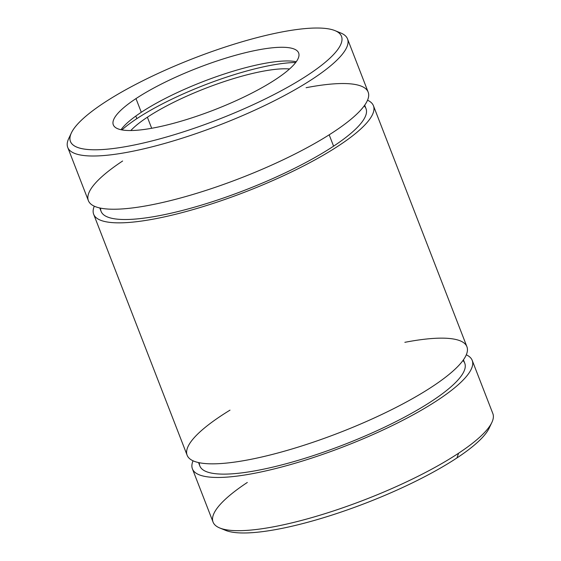 <?xml version="1.0" encoding="UTF-8"?>
<svg xmlns="http://www.w3.org/2000/svg" width="561" height="561" viewBox="0 0 561 561"><rect width="100%" height="100%" fill="white"/><g stroke="black" fill="none" stroke-linecap="round" stroke-linejoin="round"><path stroke-width="0.84" d="M367.532 100.202A150.046 34.018 158.8 0 1 373.444 105.749A150.046 34.018 158.8 0 1 245.858 191.722A150.046 34.018 158.8 0 1 93.666 214.267A150.046 34.018 158.8 0 1 94.29 206.189A150.046 34.018 -21.2 0 0 245.858 191.722A150.046 34.018 -21.2 0 0 367.532 100.202M93.666 214.267L187.136 455.252A150.046 34.018 -21.2 0 0 339.328 432.706A150.046 34.018 -21.2 0 0 466.913 346.733L373.444 105.749M337.589 31.942A150.046 34.018 158.8 0 1 347.518 38.905A150.046 34.018 158.8 0 1 219.926 124.879A150.046 34.018 158.8 0 1 67.741 147.424A150.046 34.018 158.8 0 1 70.37 135.587M67.741 147.424L88.379 200.642A150.046 34.018 -21.2 0 0 240.571 178.096A150.046 34.018 -21.2 0 0 368.156 92.123L347.518 38.905M103.631 103.07A145.355 32.952 158.8 0 1 232.78 44.6A145.355 32.952 158.8 0 1 334.994 30.631A145.355 32.952 158.8 0 1 217.892 119.626A145.355 32.952 158.8 0 1 71.408 132.873A145.355 32.952 158.8 0 1 103.631 103.07A145.355 32.952 -21.2 0 0 179.527 133.097A145.355 32.952 -21.2 0 0 334.763 30.539A145.355 32.952 -21.2 0 0 103.631 103.07M71.408 132.873L68.715 138.546A150.046 34.018 -21.2 0 0 219.926 124.879A150.046 34.018 -21.2 0 0 340.808 33.008L334.994 30.631M135.986 98.596A99.402 22.538 158.8 0 1 294.048 48.989A99.402 22.538 158.8 0 1 187.886 119.128A99.402 22.538 158.8 0 1 135.986 98.596A99.402 22.538 -21.2 0 0 113.301 124.851A99.402 22.538 -21.2 0 0 214.127 109.914A99.402 22.538 -21.2 0 0 298.648 52.958A99.402 22.538 -21.2 0 0 234.87 55.469A99.402 22.538 -21.2 0 0 135.986 98.596L141.295 112.277A99.402 22.538 158.8 0 1 296.25 61.759A99.402 22.538 -21.2 0 0 141.295 112.277L135.986 98.596M121.008 129.731A99.402 22.538 158.8 0 1 141.295 112.277A99.402 22.538 -21.2 0 0 121.008 129.731M135.804 116.071L136.814 118.666A108.778 24.663 158.8 0 1 295.703 62.502A108.778 24.663 -21.2 0 0 136.814 118.666L135.804 116.071M121.912 129.914A108.778 24.663 158.8 0 1 136.814 118.666A108.778 24.663 -21.2 0 0 121.912 129.914M147.382 117.207A93.778 21.262 158.8 0 1 289.553 68.968A93.778 21.262 -21.2 0 0 147.382 117.207A93.778 21.262 -21.2 0 0 130.811 130.538A93.778 21.262 158.8 0 1 147.382 117.207L151.673 128.28L147.382 117.207M490.209 425.413A145.355 32.952 158.8 0 1 456.949 457.93A145.355 32.952 158.8 0 1 323.36 517.775A145.355 32.952 158.8 0 1 222.99 529.058M219.772 527.992L225.585 530.369A145.355 32.952 -21.2 0 0 327.806 516.4A145.355 32.952 -21.2 0 0 456.949 457.93A145.355 32.952 -21.2 0 0 489.171 428.127L491.864 422.454A150.046 34.018 158.8 0 1 458.596 453.211A150.046 34.018 158.8 0 1 325.289 513.574A150.046 34.018 158.8 0 1 219.772 527.992A150.046 34.018 158.8 0 1 247.31 482.467M456.949 457.93L458.596 453.211L456.949 457.93M466.289 354.811A150.046 34.018 158.8 0 1 472.201 360.358A150.046 34.018 158.8 0 1 344.615 446.332A150.046 34.018 158.8 0 1 192.423 468.877A150.046 34.018 158.8 0 1 193.047 460.798A150.046 34.018 -21.2 0 0 344.615 446.332A150.046 34.018 -21.2 0 0 466.289 354.811M192.423 468.877L213.068 522.095A150.046 34.018 -21.2 0 0 309.342 518.308A150.046 34.018 -21.2 0 0 458.596 453.211A150.046 34.018 -21.2 0 0 492.846 413.576L472.201 360.358M99.767 207.956L101.099 211.385A142.073 32.208 -21.2 0 0 192.262 207.801A142.073 32.208 -21.2 0 0 333.585 146.162A142.073 32.208 -21.2 0 0 366.01 108.631L364.685 105.209M364.187 105.889A142.073 32.208 158.8 0 1 333.585 146.162L329.181 134.815L333.585 146.162A142.073 32.208 158.8 0 1 186 209.505A142.073 32.208 158.8 0 1 100.594 208.131M306.096 87.712A150.046 34.018 158.8 0 1 341.628 126.449A150.046 34.018 158.8 0 1 140.481 206.806A150.046 34.018 158.8 0 1 122.628 161.007M462.944 360.499A142.073 32.208 158.8 0 1 343.956 444.649A142.073 32.208 158.8 0 1 199.351 462.741A142.073 32.208 -21.2 0 0 199.856 465.995A142.073 32.208 -21.2 0 0 343.956 444.649A142.073 32.208 -21.2 0 0 464.767 363.24L463.442 359.818M404.853 342.322A150.046 34.018 158.8 0 1 440.385 381.059A150.046 34.018 158.8 0 1 239.238 461.415A150.046 34.018 158.8 0 1 221.385 415.617A150.046 34.018 158.8 0 1 229.996 410.147M198.524 462.566L199.856 465.995"/></g></svg>
